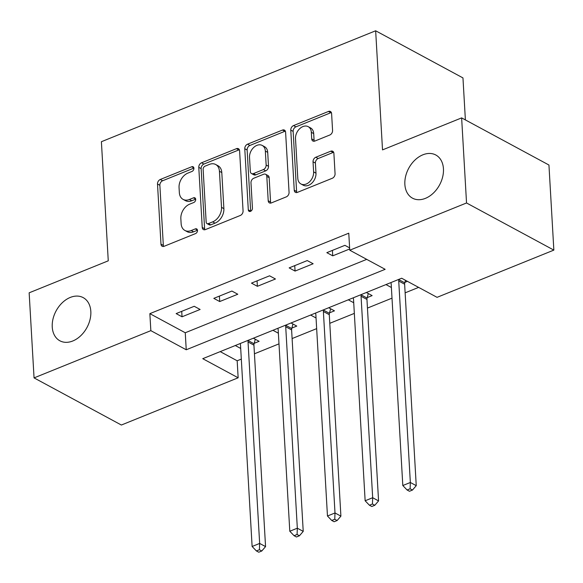 <?xml version="1.0" encoding="UTF-8"?>
<svg xmlns="http://www.w3.org/2000/svg" width="583" height="583" viewBox="0 0 583 583"><rect width="100%" height="100%" fill="white"/><g stroke="black" fill="none" stroke-linecap="round" stroke-linejoin="round"><path stroke-width="0.87" d="M193.913 168.268A2.631 1.88 -61.6 0 0 193.09 166.789A2.631 1.88 -61.6 0 0 191.705 166.767L160.274 179.484A3.76 2.689 -61.6 0 0 157.505 184.017L160.974 244.146A3.76 2.689 -61.6 0 0 162.147 246.259A3.76 2.689 -61.6 0 0 164.122 246.288L195.553 233.579A2.631 1.88 -61.6 0 0 197.491 230.402A2.631 1.88 -61.6 0 0 196.675 228.922A2.631 1.88 -61.6 0 0 195.283 228.9L191.217 230.547A12.039 8.599 -61.6 0 1 184.884 230.445A12.039 8.599 -61.6 0 1 181.138 223.683L180.847 218.676A12.039 8.599 -61.6 0 1 189.694 204.152L193.767 202.512A2.631 1.88 -61.6 0 0 195.699 199.335A2.631 1.88 -61.6 0 0 194.882 197.856A2.631 1.88 -61.6 0 0 193.498 197.834L189.424 199.481A12.039 8.599 -61.6 0 1 183.091 199.386A12.039 8.599 -61.6 0 1 179.345 192.616L179.054 187.609A12.039 8.599 -61.6 0 1 187.908 173.093L191.975 171.446A2.631 1.88 -61.6 0 0 193.913 168.268M404.864 184.381A24.53 17.526 -61.6 0 0 412.502 198.169A24.53 17.526 -61.6 0 0 433.322 193.141A24.53 17.526 -61.6 0 0 443.444 168.779A24.53 17.526 -61.6 0 0 435.807 154.998A24.53 17.526 -61.6 0 0 414.979 160.026A24.53 17.526 -61.6 0 0 404.864 184.381M52.244 327.005A24.53 17.526 -61.6 0 0 59.881 340.793A24.53 17.526 -61.6 0 0 80.709 335.757A24.53 17.526 -61.6 0 0 90.824 311.402A24.53 17.526 -61.6 0 0 83.187 297.621A24.53 17.526 -61.6 0 0 62.366 302.65A24.53 17.526 -61.6 0 0 52.244 327.005M329.81 135.008A3.76 2.689 -61.6 0 0 332.572 130.468L331.603 113.605A3.76 2.689 -61.6 0 0 330.43 111.491A3.76 2.689 -61.6 0 0 328.448 111.455L293.541 125.578A3.76 2.689 -61.6 0 0 290.779 130.111L294.247 190.24A3.76 2.689 -61.6 0 0 295.413 192.354A3.76 2.689 -61.6 0 0 297.396 192.383L332.303 178.267A3.76 2.689 -61.6 0 0 335.065 173.727L333.891 153.351A3.76 2.689 -61.6 0 0 332.725 151.237A3.76 2.689 -61.6 0 0 330.743 151.208L315.804 157.25A3.76 2.689 -61.6 0 0 313.035 161.79L313.618 171.89A10.064 7.193 -61.6 0 1 309.471 181.889A10.064 7.193 -61.6 0 1 300.923 183.951A10.064 7.193 -61.6 0 1 297.796 178.296L295.508 138.71A10.064 7.193 -61.6 0 1 299.662 128.719A10.064 7.193 -61.6 0 1 308.203 126.657A10.064 7.193 -61.6 0 1 311.337 132.312L311.716 138.907A3.76 2.689 -61.6 0 0 312.889 141.02A3.76 2.689 -61.6 0 0 314.871 141.05L329.81 135.008M34.054 377.893L29.15 292.819L108.263 260.82L101.398 141.713L375.656 30.782L382.521 149.889L461.634 117.89L466.538 202.971L553.85 250.107L437.061 297.337L401.665 278.229L202.753 358.683L238.148 377.791L121.366 425.029L34.054 377.893L150.844 330.656L186.239 349.771L385.152 269.317L349.756 250.202L466.538 202.971M349.756 250.202L348.772 233.193L149.86 313.647L150.844 330.656M239.598 150.815A3.76 2.689 -61.6 0 0 238.425 148.701A3.76 2.689 -61.6 0 0 236.45 148.672L201.543 162.788A3.76 2.689 -61.6 0 0 198.774 167.328L202.243 227.45A3.76 2.689 -61.6 0 0 203.416 229.571A3.76 2.689 -61.6 0 0 205.391 229.6L240.298 215.477A3.76 2.689 -61.6 0 0 243.067 210.944L239.598 150.815M247.542 144.183L282.449 130.067A3.76 2.689 -61.6 0 1 284.431 130.096A3.76 2.689 -61.6 0 1 285.597 132.21L289.066 192.332A3.76 2.689 -61.6 0 1 286.304 196.872L271.365 202.913A3.76 2.689 -61.6 0 1 269.382 202.884A3.76 2.689 -61.6 0 1 268.209 200.771L266.803 176.387A3.76 2.689 -61.6 0 0 265.637 174.273A3.76 2.689 -61.6 0 0 263.654 174.244L253.743 178.252A3.76 2.689 -61.6 0 0 250.981 182.785L252.439 208.175A2.631 1.88 -61.6 0 1 251.353 210.791A2.631 1.88 -61.6 0 1 249.123 211.33A2.631 1.88 -61.6 0 1 248.3 209.851L244.773 148.723A3.76 2.689 -61.6 0 1 247.542 144.183L249.903 145.458L284.81 131.335L282.449 130.067M149.86 313.647L185.256 332.755L366.714 259.362M182.034 316.788L200.122 309.471L194.219 306.286L176.139 313.603L182.034 316.788L181.721 311.344M219.711 301.549L237.791 294.233L231.896 291.048L213.808 298.365L219.711 301.549L219.397 296.106M257.38 286.311L275.468 278.995L269.565 275.81L251.484 283.127L257.38 286.311L257.067 280.868M295.056 271.073L313.137 263.756L307.241 260.572L289.153 267.889L295.056 271.073L294.743 265.629M349.618 247.877L344.91 245.334L326.83 252.65L332.733 255.835L349.683 248.977M220.214 351.622L237.172 360.775L241.318 359.099M254.436 353.794L278.987 343.861M292.112 338.555L316.664 328.63M329.781 323.317L354.333 313.392M367.458 308.079L392.009 298.153M405.127 292.848L418.623 287.383M254.21 343.3L259.114 341.317L253.365 338.213M240.699 348.452L235.284 345.53M291.886 328.061L296.783 326.079L291.041 322.975M278.375 333.221L272.953 330.291M329.555 312.823L334.46 310.841L328.71 307.737M316.044 317.983L310.63 315.053M367.232 297.592L372.129 295.603L366.386 292.506M353.721 302.745L348.299 299.815M404.901 282.354L407.415 281.334M391.397 287.506L385.975 284.577M465.387 119.916L462.96 77.918L375.656 30.782M461.634 117.89L548.946 165.025L553.85 250.107M237.172 360.775L238.148 377.791M185.256 332.755L186.239 349.771M332.733 255.835L332.412 250.391M183.091 199.386L185.452 200.654A12.039 8.599 -61.6 0 0 191.785 200.756L189.424 199.481M195.684 199.175L191.785 200.756M184.884 230.445L187.245 231.721A12.039 8.599 -61.6 0 0 193.578 231.815L191.217 230.547M197.477 230.241L193.578 231.815M193.899 168.108L162.635 180.752A3.76 2.689 -61.6 0 0 159.866 185.292L163.335 245.421A3.76 2.689 -61.6 0 0 163.561 246.456M239.373 149.78A3.76 2.689 -61.6 0 0 238.804 149.948L203.897 164.063A3.76 2.689 -61.6 0 0 201.135 168.604L204.604 228.725A3.76 2.689 -61.6 0 0 204.83 229.76M205.063 166.148A2.631 1.88 -61.6 0 0 203.124 169.325L206.171 222.101A2.631 1.88 -61.6 0 0 206.994 223.581A2.631 1.88 -61.6 0 0 208.379 223.602L212.664 221.868A12.039 8.599 -61.6 0 0 221.518 207.351L219.434 171.278A12.039 8.599 -61.6 0 0 215.688 164.508A12.039 8.599 -61.6 0 0 209.355 164.413L205.063 166.148M206.994 223.581L209.348 224.856A2.631 1.88 -61.6 0 0 210.74 224.878L208.379 223.602M215.688 164.508L218.049 165.783A12.039 8.599 -61.6 0 1 221.795 172.546L223.879 208.627A12.039 8.599 -61.6 0 1 215.025 223.143L210.74 224.878M285.371 131.175A3.76 2.689 -61.6 0 0 284.81 131.335M265.637 174.273L267.991 175.549A3.76 2.689 -61.6 0 1 269.164 177.662L270.57 202.046A3.76 2.689 -61.6 0 0 270.804 203.081M249.903 145.458A3.76 2.689 -61.6 0 0 247.134 149.991L250.661 211.126A2.631 1.88 -61.6 0 0 250.675 211.272M265.345 151.084A10.064 7.193 -61.6 0 0 262.212 145.429A10.064 7.193 -61.6 0 0 253.671 147.492A10.064 7.193 -61.6 0 0 249.517 157.483L250.326 171.431A3.76 2.689 -61.6 0 0 251.492 173.545A3.76 2.689 -61.6 0 0 253.474 173.574L263.385 169.566A3.76 2.689 -61.6 0 0 266.147 165.025L265.345 151.084L267.706 152.36A10.064 7.193 -61.6 0 0 264.573 146.705L262.212 145.429M251.492 173.545L253.853 174.82A3.76 2.689 -61.6 0 0 255.835 174.849L253.474 173.574M267.706 152.36L268.508 166.301A3.76 2.689 -61.6 0 1 265.746 170.841L255.835 174.849M308.203 126.657L310.564 127.932A10.064 7.193 -61.6 0 1 313.698 133.587L314.077 140.182A3.76 2.689 -61.6 0 0 314.31 141.217M300.923 183.951L303.284 185.226A10.064 7.193 -61.6 0 0 311.832 183.157A10.064 7.193 -61.6 0 0 315.979 173.166L313.618 171.89M333.665 152.316A3.76 2.689 -61.6 0 0 333.104 152.484L318.165 158.525A3.76 2.689 -61.6 0 0 315.396 163.065L315.979 173.166M331.37 112.57A3.76 2.689 -61.6 0 0 330.809 112.73L295.902 126.854A3.76 2.689 -61.6 0 0 293.14 131.386L296.601 191.516A3.76 2.689 -61.6 0 0 296.834 192.55M240.094 343.584L240.211 343.832A3.833 2.74 118.4 0 1 240.502 345.019L252.118 546.482L259.654 543.429L265.556 546.614L253.94 345.151A3.833 2.74 118.4 0 1 254.079 343.795L255.274 339.24M259.42 549.725L256.403 550.942L258.765 552.218L261.782 551.001L259.42 549.725L259.654 543.429L248.037 341.966A3.833 2.74 118.4 0 1 248.183 340.61L248.271 340.275M256.403 550.942L252.118 546.482M265.556 546.614L261.782 551.001M277.763 328.346L277.887 328.593A3.833 2.74 118.4 0 1 278.178 329.781L289.795 531.244L297.33 528.198L303.226 531.383L291.609 329.912A3.833 2.74 118.4 0 1 291.755 328.557L292.943 324.01M297.09 534.487L294.08 535.704L296.441 536.979L299.451 535.762L297.09 534.487L297.33 528.198L285.714 326.728A3.833 2.74 118.4 0 1 285.852 325.372L285.94 325.037M294.08 535.704L289.795 531.244M303.226 531.383L299.451 535.762M315.439 313.107L315.556 313.355A3.833 2.74 118.4 0 1 315.848 314.543L327.464 516.006L334.999 512.96L340.902 516.144L329.286 314.682A3.833 2.74 118.4 0 1 329.431 313.319L330.619 308.771M334.766 519.249L331.749 520.473L334.11 521.741L337.127 520.524L334.766 519.249L334.999 512.96L323.383 311.497A3.833 2.74 118.4 0 1 323.529 310.134L323.616 309.799M331.749 520.473L327.464 516.006M340.902 516.144L337.127 520.524M353.109 297.869L353.232 298.124A3.833 2.74 118.4 0 1 353.524 299.305L365.14 500.768L372.675 497.722L378.571 500.906L366.955 299.443A3.833 2.74 118.4 0 1 367.101 298.081L368.288 293.533M372.435 504.011L369.425 505.235L371.786 506.503L374.796 505.286L372.435 504.011L372.675 497.722L361.059 296.259A3.833 2.74 118.4 0 1 361.205 294.896L361.285 294.561M369.425 505.235L365.14 500.768M378.571 500.906L374.796 505.286M390.785 282.631L390.901 282.886A3.833 2.74 118.4 0 1 391.193 284.067L402.809 485.53L410.345 482.484L416.247 485.668L404.631 284.205A3.833 2.74 118.4 0 1 404.777 282.842L405.447 280.27M410.111 488.773L407.094 489.997L409.455 491.272L412.473 490.048L410.111 488.773L410.345 482.484L398.728 281.021A3.833 2.74 118.4 0 1 398.874 279.658L398.961 279.323M407.094 489.997L402.809 485.53M416.247 485.668L412.473 490.048M193.869 167.933L191.705 166.767M197.448 230.066L195.283 228.9M195.662 199L193.498 197.834M163.335 245.421L160.974 244.146M159.866 185.292L157.505 184.017M162.635 180.752L160.274 179.484M204.604 228.725L202.243 227.45M201.135 168.604L198.774 167.328M203.897 164.063L201.543 162.788M238.804 149.948L236.45 148.672M215.025 223.143L212.664 221.868M223.879 208.627L221.518 207.351M221.795 172.546L219.434 171.278M270.57 202.046L268.209 200.771M269.164 177.662L266.803 176.387M250.661 211.126L248.3 209.851M247.134 149.991L244.773 148.723M265.746 170.841L263.385 169.566M268.508 166.301L266.147 165.025M314.077 140.182L311.716 138.907M313.698 133.587L311.337 132.312M315.396 163.065L313.035 161.79M318.165 158.525L315.804 157.25M333.104 152.484L330.743 151.208M296.601 191.516L294.247 190.24M293.14 131.386L290.779 130.111M295.902 126.854L293.541 125.578M330.809 112.73L328.448 111.455M253.94 345.151L248.037 341.966M254.079 343.795L248.183 340.61M291.609 329.912L285.714 326.728M291.755 328.557L285.852 325.372M329.286 314.682L323.383 311.497M329.431 313.319L323.529 310.134M366.955 299.443L361.059 296.259M367.101 298.081L361.205 294.896M404.631 284.205L398.728 281.021M404.777 282.842L398.874 279.658"/></g></svg>
